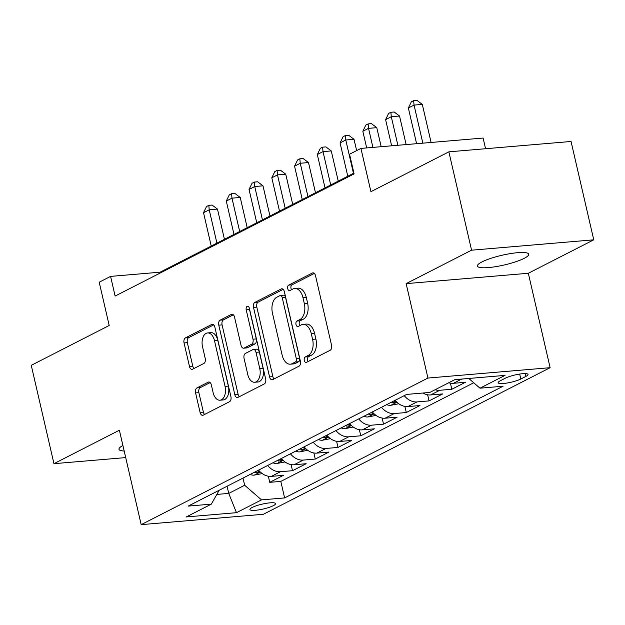 <?xml version="1.0" encoding="UTF-8"?>
<svg xmlns="http://www.w3.org/2000/svg" width="625" height="625" viewBox="0 0 625 625"><rect width="100%" height="100%" fill="white"/><g stroke="black" fill="none" stroke-linecap="round" stroke-linejoin="round"><path stroke-width="0.94" d="M304.289 360.461A2.828 1.672 -94.8 0 0 306.094 362.477A2.828 1.672 -94.8 0 0 306.477 362.367L330.211 350.234A4.039 2.391 -94.8 0 0 331.555 345.227L315.508 275.719A4.039 2.391 -94.8 0 0 312.93 272.844A4.039 2.391 -94.8 0 0 312.383 273L288.648 285.133A2.828 1.672 -94.8 0 0 287.711 288.641A2.828 1.672 -94.8 0 0 289.508 290.656A2.828 1.672 -94.8 0 0 289.898 290.539L292.969 288.969A12.914 7.648 -94.8 0 1 294.727 288.461A12.914 7.648 -94.8 0 1 302.969 297.672L304.305 303.469A12.914 7.648 -94.8 0 1 300.008 319.477L296.938 321.047A2.828 1.672 -94.8 0 0 296 324.547A2.828 1.672 -94.8 0 0 297.805 326.562A2.828 1.672 -94.8 0 0 298.188 326.453L301.258 324.883A12.914 7.648 -94.8 0 1 303.016 324.367A12.914 7.648 -94.8 0 1 311.258 333.586L312.594 339.375A12.914 7.648 -94.8 0 1 308.297 355.391L305.227 356.961A2.828 1.672 -94.8 0 0 304.289 360.461M303.016 324.367L306.32 324.094A12.914 7.648 -94.8 0 1 314.562 333.305L315.898 339.094A12.914 7.648 -94.8 0 1 311.602 355.109L308.531 356.68A2.828 1.672 -94.8 0 0 307.594 360.18A2.828 1.672 -94.8 0 0 308.164 361.5M314.32 273.414L291.953 284.859A2.828 1.672 -94.8 0 0 291.008 288.359A2.828 1.672 -94.8 0 0 291.586 289.68M294.727 288.461L298.031 288.18A12.914 7.648 -94.8 0 1 306.273 297.391L307.609 303.188A12.914 7.648 -94.8 0 1 303.312 319.195L300.242 320.766A2.828 1.672 -94.8 0 0 299.297 324.273A2.828 1.672 -94.8 0 0 299.875 325.586M524.211 258.336A26.312 4.984 167 0 0 528.719 254.211A26.312 4.984 167 0 0 510.164 253.641A26.312 4.984 167 0 0 481.945 261.922A26.312 4.984 167 0 0 477.438 266.047A26.312 4.984 167 0 0 495.984 266.617A26.312 4.984 167 0 0 524.211 258.336M273.312 505.672A13.156 2.492 167 0 0 275.562 503.609A13.156 2.492 167 0 0 266.289 503.32A13.156 2.492 167 0 0 252.18 507.461A13.156 2.492 167 0 0 249.922 509.531A13.156 2.492 167 0 0 259.203 509.812A13.156 2.492 167 0 0 273.312 505.672M196.93 387.93A4.039 2.391 -94.8 0 0 195.586 392.938L200.086 412.437A4.039 2.391 -94.8 0 0 202.664 415.312A4.039 2.391 -94.8 0 0 203.219 415.156L229.578 401.68A4.039 2.391 -94.8 0 0 230.914 396.672L214.867 327.172A4.039 2.391 -94.8 0 0 212.297 324.289A4.039 2.391 -94.8 0 0 211.742 324.453L185.383 337.922A4.039 2.391 -94.8 0 0 184.047 342.93L189.484 366.484A4.039 2.391 -94.8 0 0 192.055 369.359A4.039 2.391 -94.8 0 0 192.609 369.203L203.891 363.438A4.039 2.391 -94.8 0 0 205.227 358.43L202.531 346.75A10.797 6.391 -94.8 0 1 207.594 332.938A10.797 6.391 -94.8 0 1 214.484 340.641L225.047 386.398A10.797 6.391 -94.8 0 1 219.984 400.211A10.797 6.391 -94.8 0 1 213.094 392.508L211.336 384.883A4.039 2.391 -94.8 0 0 208.758 382A4.039 2.391 -94.8 0 0 208.211 382.164L196.93 387.93L200.234 387.648A4.039 2.391 -94.8 0 0 198.891 392.656L203.391 412.156A4.039 2.391 -94.8 0 0 204.578 414.461M471.57 250.188L406.141 283.633L528.32 273.273L593.75 239.82L471.57 250.188L448.867 151.836L370.922 191.688L360.93 148.414L349.555 154.234L354.094 173.898L115.125 296.062L110.586 276.391L99.211 282.211L109.195 325.484L31.25 365.328L53.953 463.68L125.703 457.594M406.141 283.633L427.938 378.047L141.18 524.641L119.383 430.227L53.953 463.68M269.562 376.914A4.039 2.391 -94.8 0 0 272.141 379.797A4.039 2.391 -94.8 0 0 272.688 379.641L299.047 366.164A4.039 2.391 -94.8 0 0 300.391 361.156L284.344 291.656A4.039 2.391 -94.8 0 0 281.773 288.773A4.039 2.391 -94.8 0 0 281.219 288.93L254.859 302.406A4.039 2.391 -94.8 0 0 253.516 307.414L269.562 376.914L272.867 376.641A4.039 2.391 -94.8 0 0 274.047 378.945M264.312 383.922L237.953 397.398A4.039 2.391 -94.8 0 1 237.398 397.555A4.039 2.391 -94.8 0 1 234.828 394.68L218.781 325.172A4.039 2.391 -94.8 0 1 220.125 320.164L231.406 314.398A4.039 2.391 -94.8 0 1 231.953 314.242A4.039 2.391 -94.8 0 1 234.531 317.117L241.039 345.305A4.039 2.391 -94.8 0 0 243.609 348.188A4.039 2.391 -94.8 0 0 244.164 348.023L251.648 344.203A4.039 2.391 -94.8 0 0 252.992 339.195L246.211 309.852A2.828 1.672 -94.8 0 1 247.539 306.234A2.828 1.672 -94.8 0 1 249.344 308.25L265.656 378.914A4.039 2.391 -94.8 0 1 264.312 383.922M448.867 151.836L571.047 141.477L593.75 239.82M268.336 476.234L269.742 482.336L283.398 475.352L271.344 476.375L280.445 471.727A16.445 12.883 -117.1 0 1 267.688 465.461M291.094 464.602L292.5 470.703L306.156 463.719L294.102 464.742L303.211 460.086A16.445 12.883 -117.1 0 1 290.445 453.828M313.852 452.969L315.258 459.07L328.914 452.086L316.859 453.109L325.969 448.453A16.445 12.883 -117.1 0 1 313.203 442.195M336.609 441.336L338.016 447.43L351.672 440.453L339.617 441.477L348.727 436.82A16.445 12.883 -117.1 0 1 335.961 430.562M359.367 429.695L360.773 435.797L374.43 428.82L362.383 429.844L371.484 425.188A16.445 12.883 -117.1 0 1 358.727 418.93M382.125 418.062L383.539 424.164L397.188 417.18L385.141 418.203L394.242 413.555A16.445 12.883 -117.1 0 1 381.484 407.289M404.883 406.43L406.297 412.531L419.945 405.547L407.898 406.57L417 401.914A16.445 12.883 -117.1 0 1 404.242 395.656M427.641 394.797L429.055 400.898L442.711 393.914L430.656 394.938L439.758 390.281A16.445 12.883 -117.1 0 1 435.094 389.742M450.406 383.164L451.813 389.258L465.469 382.281L453.414 383.305A16.445 12.883 -117.1 0 1 448.75 382.758M505.352 378.18L500.352 380.734A12.75 2.414 167 0 0 498.164 382.734A12.75 2.414 167 0 0 507.148 383.016A12.75 2.414 167 0 0 520.82 379L525.828 376.438A12.75 2.414 167 0 0 528.016 374.445A12.75 2.414 167 0 0 519.023 374.164A12.75 2.414 167 0 0 505.352 378.18M427.938 378.047L550.117 367.688L263.359 514.281L141.18 524.641M269.742 482.336L280.805 481.398L284.617 497.922L503.102 386.227L479.984 388.188L468.781 378.469M284.617 497.922L261.508 499.883L236.469 512.68L186.281 516.938L211.312 504.141L188.203 506.102L406.68 394.406L429.797 392.445L454.828 379.648L505.023 375.391L479.984 388.188M451.813 389.258L439.758 390.281M429.055 400.898L417 401.914M406.297 412.531L394.242 413.555M383.539 424.164L371.484 425.188M360.773 435.797L348.727 436.82M338.016 447.43L325.969 448.453M315.258 459.07L303.211 460.086M292.5 470.703L280.445 471.727M280.805 481.398L473.734 382.766M227.078 486.227L228.734 493.406L244.664 485.266L243.008 478.086M485.57 148.727L483.109 138.047L360.93 148.414M528.32 273.273L550.117 367.688M353.914 173.117L160.117 272.188L110.586 276.391M216.836 494.422L228.734 493.406L236.469 512.68M160.297 272.969L160.117 272.188M422.914 393.031A16.445 12.883 62.9 0 0 430.656 394.938M395.141 400.312A16.445 12.883 62.9 0 0 407.898 406.57M372.375 411.945A16.445 12.883 62.9 0 0 385.141 418.203M349.617 423.578A16.445 12.883 62.9 0 0 362.383 429.844M326.859 435.211A16.445 12.883 62.9 0 0 339.617 441.477M304.102 446.852A16.445 12.883 62.9 0 0 316.859 453.109M281.344 458.484A16.445 12.883 62.9 0 0 294.102 464.742M211.312 504.141L219.203 490.25M258.586 470.117A16.445 12.883 62.9 0 0 271.344 476.375M244.664 485.266L261.508 499.883M122.906 445.477A26.312 4.984 167 0 0 118.984 449.289A26.312 4.984 167 0 0 124.18 451.008M283.164 289.352L258.164 302.125A4.039 2.391 -94.8 0 0 256.82 307.133L272.867 376.641M295.344 362.016A2.828 1.672 -94.8 0 0 296.281 358.508L282.195 297.5A2.828 1.672 -94.8 0 0 280.398 295.484A2.828 1.672 -94.8 0 0 280.008 295.594L276.773 297.25A12.914 7.648 -94.8 0 0 272.477 313.266L282.102 354.969A12.914 7.648 -94.8 0 0 290.344 364.18A12.914 7.648 -94.8 0 0 292.102 363.664L295.344 362.016L298.648 361.734A2.828 1.672 -94.8 0 0 299.586 358.227L296.281 358.508M280.398 295.484L283.695 295.203A2.828 1.672 -94.8 0 1 285.5 297.219L299.586 358.227M290.344 364.18L293.648 363.898A12.914 7.648 -94.8 0 0 295.406 363.391L292.102 363.664M298.648 361.734L295.406 363.391M233.344 314.812L223.422 319.891A4.039 2.391 -94.8 0 0 222.086 324.891L238.125 394.398A4.039 2.391 -94.8 0 0 239.312 396.703M243.609 348.188L246.914 347.906A4.039 2.391 -94.8 0 0 247.461 347.75L254.945 343.922A4.039 2.391 -94.8 0 0 256.289 338.914L249.516 309.57L246.211 309.852M249.398 308.492A2.828 1.672 -94.8 0 0 249.516 309.57M247.789 374.555A10.797 6.391 -94.8 0 0 254.68 382.258A10.797 6.391 -94.8 0 0 259.742 368.445L256.016 352.328A4.039 2.391 -94.8 0 0 253.445 349.445A4.039 2.391 -94.8 0 0 252.891 349.609L245.414 353.43A4.039 2.391 -94.8 0 0 244.07 358.438L247.789 374.555M254.68 382.258L257.977 381.984A10.797 6.391 -94.8 0 0 263.047 368.172L259.742 368.445M253.445 349.445L256.75 349.164A4.039 2.391 -94.8 0 1 259.32 352.047L263.047 368.172M210.156 382.578L200.234 387.648M219.984 400.211L223.289 399.93A10.797 6.391 -94.8 0 0 228.352 386.117L225.047 386.398M207.594 332.938L210.898 332.656A10.797 6.391 -94.8 0 1 217.789 340.359L228.352 386.117M213.688 324.867L188.688 337.648A4.039 2.391 -94.8 0 0 187.344 342.648L192.781 366.203A4.039 2.391 -94.8 0 0 193.969 368.508M431.094 142.461L422.305 104.391L414.047 105.086L408.359 107.992L416.594 143.688M422.836 143.164L414.047 105.086L413.633 100.633L416.937 100.359L422.305 104.391M408.359 107.992L411.359 101.797L413.633 100.633M406.133 144.578L399.539 116.023L391.289 116.719L385.602 119.633L391.641 145.805M397.883 145.281L391.289 116.719L390.875 112.273L394.18 111.992L399.539 116.023M385.602 119.633L388.602 113.437L390.875 112.273M381.18 146.695L376.781 127.656L368.531 128.359L362.836 131.266L366.688 147.922M372.922 147.398L368.531 128.359L368.117 123.906L371.422 123.625L376.781 127.656M362.836 131.266L365.844 125.07L368.117 123.906M398.773 403.766L390.594 405.352A10.898 8.539 -117.1 0 1 386.703 404.625M356.641 150.609L354.023 139.289L345.773 139.992L340.078 142.898L347.781 176.258M391.031 402.414A10.898 8.539 62.9 0 0 392.328 402.867L395.914 402.383L396.148 401.945L395.055 401.469A10.898 8.539 -117.1 0 1 393.758 401.016M353.469 173.344L345.773 139.992L345.359 135.539L348.664 135.258L354.023 139.289M340.078 142.898L343.086 136.703L345.359 135.539M376.016 415.398L367.828 416.984A10.898 8.539 -117.1 0 1 363.945 416.258M338.242 181.133L331.266 150.922L323.016 151.625L317.32 154.531L325.023 187.891M368.266 414.047A10.898 8.539 62.9 0 0 369.57 414.5L373.156 414.016L373.391 413.578L372.297 413.109A10.898 8.539 -117.1 0 1 371 412.648M330.711 184.977L323.016 151.625L322.602 147.172L325.906 146.891L331.266 150.922M317.32 154.531L320.328 148.336L322.602 147.172M353.25 427.039L345.07 428.625A10.898 8.539 -117.1 0 1 341.188 427.891M315.484 192.766L308.508 162.562L300.25 163.258L294.562 166.172L302.266 199.523M345.508 425.68A10.898 8.539 62.9 0 0 346.812 426.133L350.391 425.656L350.633 425.211L349.539 424.742A10.898 8.539 -117.1 0 1 348.242 424.281M307.953 196.617L300.25 163.258L299.844 158.805L303.141 158.531L308.508 162.562M294.562 166.172L297.57 159.969L299.844 158.805M330.492 438.672L322.312 440.258A10.898 8.539 -117.1 0 1 318.43 439.523M292.727 204.398L285.75 174.195L277.492 174.891L271.805 177.805L279.508 211.156M322.75 437.312A10.898 8.539 62.9 0 0 324.047 437.773L327.633 437.289L327.875 436.844L326.781 436.375A10.898 8.539 -117.1 0 1 325.484 435.922M285.195 208.25L277.492 174.891L277.086 170.445L280.383 170.164L285.75 174.195M271.805 177.805L274.805 171.609L277.086 170.445M307.734 450.305L299.555 451.891A10.898 8.539 -117.1 0 1 295.672 451.156M269.969 216.031L262.992 185.828L254.734 186.531L249.047 189.438L256.75 222.789M299.992 448.953A10.898 8.539 62.9 0 0 301.289 449.406L304.875 448.922L305.117 448.484L304.023 448.008A10.898 8.539 -117.1 0 1 302.727 447.555M262.438 219.883L254.734 186.531L254.328 182.078L257.625 181.797L262.992 185.828M249.047 189.438L252.047 183.242L254.328 182.078M284.977 461.938L276.797 463.523A10.898 8.539 -117.1 0 1 272.914 462.797M247.203 227.672L240.234 197.461L231.977 198.164L226.289 201.07L233.992 234.43M277.234 460.586A10.898 8.539 62.9 0 0 278.531 461.039L282.117 460.555L282.359 460.117L281.266 459.641A10.898 8.539 -117.1 0 1 279.969 459.188M239.68 231.516L231.977 198.164L231.57 193.711L234.867 193.43L240.234 197.461M226.289 201.07L229.289 194.875L231.57 193.711M262.219 473.57L254.039 475.156A10.898 8.539 -117.1 0 1 250.148 474.43M224.445 239.305L217.477 209.094L209.219 209.797L203.531 212.703L211.227 246.062M254.477 472.219A10.898 8.539 62.9 0 0 255.773 472.672L259.359 472.188L259.602 471.75L258.508 471.281A10.898 8.539 -117.1 0 1 257.211 470.82M216.922 243.148L209.219 209.797L208.805 205.344L212.109 205.062L217.477 209.094M203.531 212.703L206.531 206.508L208.805 205.344M453.414 383.305L461.695 379.07M525.172 373.602L525.828 376.438M519.68 374.062L520.82 379M311.602 355.109L308.297 355.391M315.898 339.094L312.594 339.375M314.562 333.305L311.258 333.586M300.242 320.766L296.938 321.047M303.312 319.195L300.008 319.477M307.609 303.188L304.305 303.469M306.273 297.391L302.969 297.672M291.953 284.859L288.648 285.133M313.5 272.906L312.383 273M308.531 356.68L305.227 356.961M256.82 307.133L253.516 307.414M258.164 302.125L254.859 302.406M282.336 288.836L281.219 288.93M285.5 297.219L282.195 297.5M238.125 394.398L234.828 394.68M222.086 324.891L218.781 325.172M223.422 319.891L220.125 320.164M232.523 314.305L231.406 314.398M247.461 347.75L244.164 348.023M254.945 343.922L251.648 344.203M256.289 338.914L252.992 339.195M259.32 352.047L256.016 352.328M209.328 382.07L208.211 382.164M217.789 340.359L214.484 340.641M192.781 366.203L189.484 366.484M187.344 342.648L184.047 342.93M188.688 337.648L185.383 337.922M212.867 324.352L211.742 324.453M203.391 412.156L200.086 412.437M198.891 392.656L195.586 392.938M390.812 405.312L396.891 402.203M392.094 401.867L392.328 402.867M368.055 416.945L374.133 413.844M369.336 413.5L369.57 414.5M345.297 428.578L351.367 425.477M346.578 425.133L346.812 426.133M322.539 440.211L328.609 437.109M323.82 436.766L324.047 437.773M299.781 451.852L305.852 448.742M301.062 448.406L301.289 449.406M277.023 463.484L283.094 460.375M278.305 460.039L278.531 461.039M254.266 475.117L260.336 472.016M255.547 471.672L255.773 472.672"/></g></svg>

